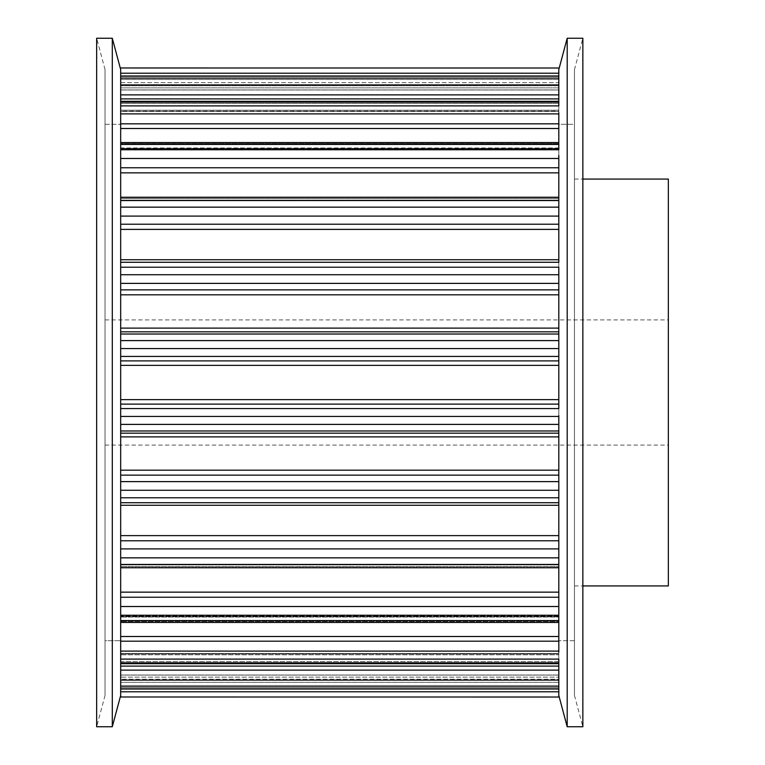 <?xml version="1.0" encoding="UTF-8"?>
<svg xmlns="http://www.w3.org/2000/svg" width="765" height="765" viewBox="0 0 765 765"><rect width="100%" height="100%" fill="white"/><g stroke="black" fill="none" stroke-linecap="round" stroke-linejoin="round"><path stroke-width="0.57" stroke-dasharray="3.83 2.87" d="M574.467 124.312L574.467 640.688L574.467 124.312L574.467 640.688L574.467 124.312L558.813 124.312L558.813 640.688L558.813 124.312L558.813 640.688L558.813 124.312L574.467 124.312M574.467 695.452L574.467 69.548L574.467 695.452L582.854 726.75L582.854 38.25L574.467 69.548M558.813 69.548L558.813 695.452M558.813 688.816L558.813 666.105L558.813 680.095L120.679 680.095L120.679 670.121L120.679 689.016L120.679 686.894L558.813 686.894L558.813 688.816L120.679 688.816M558.813 651.111L558.813 641.185L558.813 651.111L120.679 651.111L120.679 636.509L120.679 663.685L120.679 659.105L558.813 659.105L558.813 663.685L558.813 652.229M558.813 606.521L558.813 597.226L558.813 606.521L120.679 606.521L120.679 592.148L120.679 615.242L558.813 615.242L558.813 620.558L120.679 620.558L120.679 615.242L120.679 622.461L120.679 616.045L120.679 622.461L558.813 622.461L558.813 609.456M558.813 548.907L558.813 564.455L120.679 564.455L120.679 567.754L120.679 564.704L120.679 567.754L558.813 567.754L558.813 535.615L558.813 548.907L120.679 548.907L120.679 540.779L120.679 564.455L120.679 548.907M558.813 481.615L558.813 502.729L558.813 470.179L558.813 481.615L120.679 481.615L120.679 475.142L120.679 497.776L120.679 481.615M120.679 415.586L120.679 424.393L120.679 408.577L558.813 408.577L558.813 404.111L558.813 430.982L558.813 415.586M558.813 348.572L558.813 331.828L558.813 334.018L120.679 334.018L120.679 331.828L120.679 356.423L120.679 340.607L558.813 340.607L558.813 348.572L120.679 348.572M558.813 274.731L558.813 289.858L558.813 259.737L558.813 262.5L120.679 262.271L120.679 283.385L120.679 267.224L558.813 267.224L558.813 274.731L120.679 274.731M558.813 207.152L558.813 224.221L558.813 197.246L558.813 200.296L558.813 197.246L120.679 197.246L120.679 216.093L120.679 200.545L558.813 200.545L558.813 207.152L120.679 207.152M558.813 155.544L558.813 142.539L558.813 148.955L558.813 142.539L120.679 142.539L120.679 149.758L120.679 144.442L558.813 144.442L558.813 149.758L120.679 149.758L120.679 167.774L120.679 155.544M558.813 112.771L558.813 101.315L558.813 111.461L558.813 101.315L120.679 101.315L120.679 110.208L120.679 101.315M558.813 75.984L558.813 94.879L558.813 75.984L558.813 89.993L558.813 75.984L120.679 75.984L120.679 87.879L120.679 75.984M567.2 38.25L567.2 726.75M105.035 640.688L105.035 124.312L105.035 640.688L105.035 124.312L105.035 640.688L120.679 640.688L105.035 640.688M105.035 69.548L105.035 695.452L105.035 69.548L96.648 38.25L96.648 726.75L105.035 695.452M120.679 640.688L120.679 124.312L120.679 640.688M120.679 695.452L120.679 69.548M112.292 726.75L112.292 38.25M120.679 68.009L120.679 73.22L120.679 67.98L558.813 67.98L558.813 73.22L558.813 68.009M120.679 82.668L120.679 73.22L120.679 89.916L120.679 82.668L558.813 82.668L558.813 85.785L558.813 73.22L558.813 82.668L120.679 82.668M120.679 89.916L120.679 87.879L120.679 89.993L558.813 89.993L558.813 85.785L558.813 89.916L120.679 89.916M120.679 84.905L120.679 94.879L120.679 84.905L558.813 84.905M120.679 94.879L120.679 111.049L120.679 94.879L558.813 94.879L558.813 98.895L558.813 94.879M120.679 111.049L120.679 110.208L120.679 111.461L558.813 111.461L558.813 98.895L558.813 111.049L120.679 111.049M120.679 112.771L120.679 128.491L120.679 105.895L558.813 105.895L558.813 101.315M120.679 147.961L120.679 128.491L120.679 148.955L120.679 147.961L558.813 147.961L558.813 148.955L558.813 123.815L558.813 147.961L120.679 147.961M120.679 167.774L120.679 198.508L120.679 167.774L558.813 167.774L558.813 172.852L558.813 167.774M120.679 198.508L120.679 200.296L120.679 198.508L558.813 198.508L558.813 200.296L558.813 172.852L558.813 198.508L120.679 198.508M120.679 224.221L120.679 259.737L120.679 224.221L558.813 224.221L558.813 229.385L558.813 224.221M120.679 259.737L120.679 262.5L120.679 259.737L558.813 259.737L558.813 229.385L558.813 259.737M120.679 289.858L120.679 328.108L120.679 289.858L558.813 289.858L558.813 294.821L558.813 289.858M120.679 328.108L120.679 331.828L120.679 328.108L558.813 328.108L558.813 331.828L558.813 294.821L558.813 328.108M120.679 360.889L120.679 365.364L120.679 360.889L558.813 360.889L558.813 365.364L558.813 360.889M120.679 399.636L120.679 408.577L120.679 399.636L558.813 399.636L558.813 404.111L558.813 365.364L558.813 399.636M120.679 430.982L120.679 424.393L120.679 433.172L120.679 430.982L558.813 430.982L558.813 436.892L558.813 430.982M120.679 433.172L120.679 470.179L120.679 433.172L558.813 433.172M120.679 470.179L120.679 475.142L120.679 470.179L558.813 470.179L558.813 436.892L558.813 470.179M120.679 502.729L120.679 497.776L120.679 502.729L558.813 502.5L558.813 505.263L558.813 502.5L120.679 502.729M120.679 502.5L120.679 535.615L120.679 502.5L558.813 502.5L120.679 502.5M120.679 535.615L120.679 540.779L120.679 535.615L558.813 535.615L558.813 505.263L558.813 535.615M120.679 564.704L120.679 592.148L120.679 564.704L558.813 564.704L558.813 566.492L558.813 564.704L120.679 564.704M120.679 616.045L120.679 636.509L120.679 616.045L558.813 616.045L558.813 617.039L558.813 616.045L120.679 616.045M120.679 661.601L120.679 654.792L120.679 661.601L558.813 661.601L558.813 653.54L558.813 661.601L120.679 661.601M120.679 654.792L120.679 666.105L120.679 653.54L120.679 654.792L558.813 654.792L120.679 654.792M120.679 666.105L120.679 670.121L120.679 666.105L558.813 666.105L558.813 653.54L558.813 666.105M120.679 685.497L120.679 677.121L120.679 685.497L558.813 685.497L558.813 675.007L558.813 685.497L120.679 685.497M120.679 677.121L120.679 675.007L120.679 679.215L120.679 675.007L120.679 677.121L558.813 677.121L120.679 677.121M120.679 679.215L120.679 691.78L120.679 679.215L558.813 679.215L558.813 682.332L558.813 675.007L558.813 679.215L120.679 679.215M120.679 696.991L120.679 691.78L558.813 691.78L558.813 682.332L558.813 696.991L120.679 696.991M120.679 651.111L120.679 652.229M120.679 606.521L120.679 609.456M558.813 567.477L558.813 564.866L558.813 567.477L120.679 567.477L558.813 567.477M558.813 566.492L558.813 597.226L558.813 566.492L120.679 566.492L558.813 566.492M558.813 621.486L558.813 616.628L558.813 621.486L120.679 621.486L558.813 621.486M558.813 617.039L558.813 641.185L558.813 617.039L120.679 617.039L558.813 617.039M105.035 382.5L105.035 319.913L105.035 382.5M574.467 382.5L574.467 585.923L574.467 382.5M668.352 585.923L668.352 179.077M668.352 382.5L668.352 319.913L668.352 382.5M558.813 262.5L120.679 262.5L558.813 262.5M558.813 197.523L120.679 197.523L558.813 197.523M558.813 200.134L120.679 200.134L558.813 200.134M558.813 143.514L120.679 143.514L558.813 143.514M558.813 148.372L120.679 148.372L558.813 148.372M558.813 103.399L120.679 103.399L558.813 103.399M558.813 110.208L120.679 110.208L558.813 110.208M558.813 79.503L120.679 79.503L558.813 79.503M558.813 87.879L120.679 87.879L558.813 87.879M558.813 85.785L120.679 85.785L558.813 85.785M558.813 73.22L120.679 73.22M558.813 76.184L120.679 76.184M558.813 78.107L120.679 78.107M558.813 98.895L120.679 98.895M558.813 102.166L120.679 102.166M558.813 113.889L120.679 113.889M558.813 123.815L120.679 123.815M558.813 128.491L120.679 128.491M558.813 158.479L120.679 158.479M558.813 172.852L120.679 172.852M558.813 216.093L120.679 216.093M558.813 229.385L120.679 229.385M558.813 283.385L120.679 283.385M558.813 294.821L120.679 294.821M558.813 331.828L120.679 331.828M558.813 356.423L120.679 356.423M558.813 365.364L120.679 365.364M558.813 404.111L120.679 404.111M558.813 416.428L120.679 416.428M558.813 424.393L120.679 424.393M558.813 436.892L120.679 436.892M558.813 475.142L120.679 475.142M558.813 490.269L120.679 490.269M558.813 497.776L120.679 497.776M558.813 505.263L120.679 505.263M558.813 540.779L120.679 540.779M558.813 557.848L120.679 557.848M558.813 564.866L120.679 564.866L558.813 564.866M558.813 592.148L120.679 592.148M558.813 597.226L120.679 597.226M558.813 616.628L120.679 616.628L558.813 616.628M558.813 636.509L120.679 636.509M558.813 641.185L120.679 641.185M558.813 662.834L120.679 662.834M558.813 653.951L120.679 653.951L558.813 653.951M558.813 670.121L120.679 670.121M558.813 675.084L120.679 675.084L558.813 675.084M558.813 682.332L120.679 682.332L558.813 682.332M574.467 640.688L558.813 640.688L574.467 640.688M105.035 124.312L120.679 124.312L105.035 124.312M574.467 585.923L582.854 585.923M574.467 179.077L582.854 179.077M105.035 445.087L668.352 445.087M105.035 319.913L668.352 319.913M558.813 200.296L120.679 200.296L558.813 200.296M558.813 148.955L120.679 148.955L558.813 148.955M558.813 111.461L120.679 111.461L558.813 111.461M558.813 89.993L120.679 89.993L558.813 89.993M558.813 262.271L120.679 262.271M558.813 663.685L120.679 663.685M558.813 653.54L120.679 653.54L558.813 653.54M558.813 689.016L120.679 689.016M558.813 675.007L120.679 675.007L558.813 675.007"/><path stroke-width="1.15" d="M567.2 726.75L567.2 38.25L582.854 38.25L582.854 726.75L567.2 726.75L558.813 695.452L558.813 689.016L120.679 689.016L120.679 695.452L112.292 726.75L96.648 726.75L96.648 38.25L112.292 38.25L120.679 69.548L120.679 689.016M558.813 689.016L558.813 686.894L120.679 686.894L120.679 680.095L558.813 680.095L558.813 686.894L558.813 663.685L120.679 663.685M558.813 652.229L558.813 620.558L558.813 622.461L120.679 622.461L120.679 620.558L558.813 620.558L558.813 564.455L558.813 567.754L120.679 567.754L120.679 564.455L558.813 564.455L558.813 557.848L120.679 557.848M558.813 557.848L558.813 497.776L120.679 497.776M558.813 497.776L558.813 424.393L120.679 424.393M120.679 415.586L120.679 408.577L558.813 408.577L558.813 348.572L120.679 348.572M558.813 348.572L558.813 340.607L120.679 340.607L120.679 334.018L558.813 334.018L558.813 340.607L558.813 274.731L120.679 274.731M558.813 262.271L120.679 262.271L558.813 262.271L558.813 207.152L120.679 207.152M558.813 207.152L558.813 200.545L120.679 200.545L120.679 197.246L558.813 197.246L558.813 200.545L558.813 155.544M120.679 155.544L120.679 149.758L558.813 149.758L558.813 144.442L120.679 144.442L120.679 142.539L558.813 142.539L558.813 144.442L558.813 112.771M120.679 112.771L120.679 105.895L558.813 105.895L558.813 78.107L120.679 78.107M558.813 78.107L558.813 69.548L567.2 38.25M112.292 38.25L112.292 726.75M120.679 67.98L558.813 68.009L120.679 67.98M120.679 696.991L120.679 691.78L558.813 691.78L558.813 697.02L120.679 696.991L558.813 697.02M120.679 652.229L120.679 659.105L558.813 659.105L558.813 663.685M120.679 609.456L120.679 615.242L558.813 615.242L558.813 609.456M120.679 262.271L120.679 267.224L558.813 267.224L558.813 274.731M558.813 415.586L558.813 424.393M582.854 179.077L668.352 179.077L668.352 585.923L582.854 585.923M558.813 331.828L120.679 331.828M558.813 328.108L120.679 328.108M558.813 294.821L120.679 294.821M558.813 289.858L120.679 289.858M558.813 283.385L120.679 283.385M558.813 259.737L120.679 259.737M558.813 229.385L120.679 229.385M558.813 224.221L120.679 224.221M558.813 216.093L120.679 216.093M558.813 172.852L120.679 172.852M558.813 167.774L120.679 167.774M558.813 158.479L120.679 158.479M558.813 128.491L120.679 128.491M558.813 123.815L120.679 123.815M558.813 113.889L120.679 113.889M558.813 102.166L120.679 102.166M558.813 98.895L120.679 98.895M558.813 94.879L120.679 94.879M558.813 84.905L120.679 84.905M558.813 76.184L120.679 76.184M558.813 73.22L120.679 73.22M558.813 688.816L120.679 688.816M558.813 670.121L120.679 670.121M558.813 666.105L120.679 666.105M558.813 662.834L120.679 662.834M558.813 651.111L120.679 651.111M558.813 641.185L120.679 641.185M558.813 636.509L120.679 636.509M558.813 606.521L120.679 606.521M558.813 597.226L120.679 597.226M558.813 592.148L120.679 592.148M558.813 548.907L120.679 548.907M558.813 540.779L120.679 540.779M558.813 535.615L120.679 535.615M558.813 505.263L120.679 505.263M558.813 502.729L120.679 502.729L558.813 502.729M558.813 490.269L120.679 490.269M558.813 481.615L120.679 481.615M558.813 475.142L120.679 475.142M558.813 470.179L120.679 470.179M558.813 436.892L120.679 436.892M558.813 433.172L120.679 433.172M558.813 430.982L120.679 430.982M558.813 416.428L120.679 416.428M558.813 404.111L120.679 404.111M558.813 399.636L120.679 399.636M558.813 365.364L120.679 365.364M558.813 360.889L120.679 360.889M558.813 356.423L120.679 356.423M558.813 101.315L120.679 101.315M558.813 75.984L120.679 75.984"/></g></svg>
